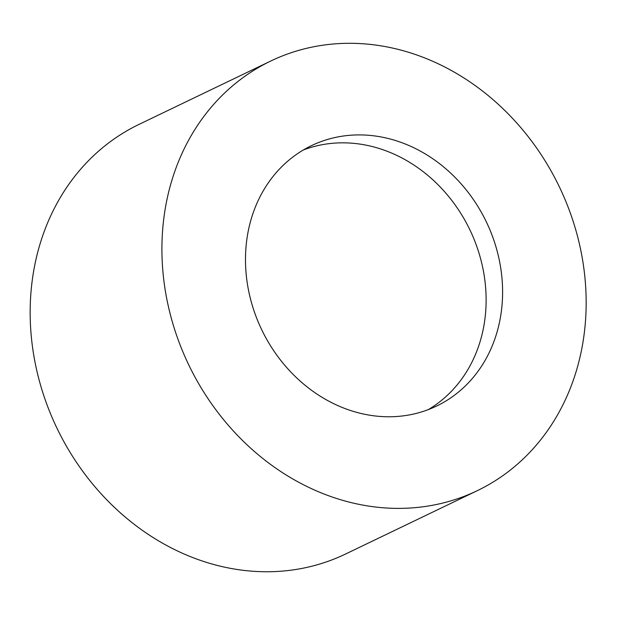 <?xml version="1.0" encoding="UTF-8"?>
<svg xmlns="http://www.w3.org/2000/svg" width="617" height="617" viewBox="0 0 617 617"><rect width="100%" height="100%" fill="white"/><g stroke="black" fill="none" stroke-linecap="round" stroke-linejoin="round"><path stroke-width="0.93" d="M270.724 61.044L138.972 124.418A238.347 205.577 64.3 0 0 57.026 428.329A238.347 205.577 64.3 0 0 345.605 554.004L477.357 490.638A238.347 205.577 64.3 0 0 586.15 305.261A238.347 205.577 64.3 0 0 270.724 61.044A238.347 205.577 64.3 0 0 188.779 364.955A238.347 205.577 64.3 0 0 477.357 490.638M502.593 293.669A144.455 124.595 64.3 0 0 311.423 145.666A144.455 124.595 64.3 0 0 261.762 329.848A144.455 124.595 64.3 0 0 436.659 406.017A144.455 124.595 64.3 0 0 502.593 293.669M428.252 409.626A144.455 124.595 64.3 0 0 486.119 301.59A144.455 124.595 64.3 0 0 303.356 149.977"/></g></svg>
